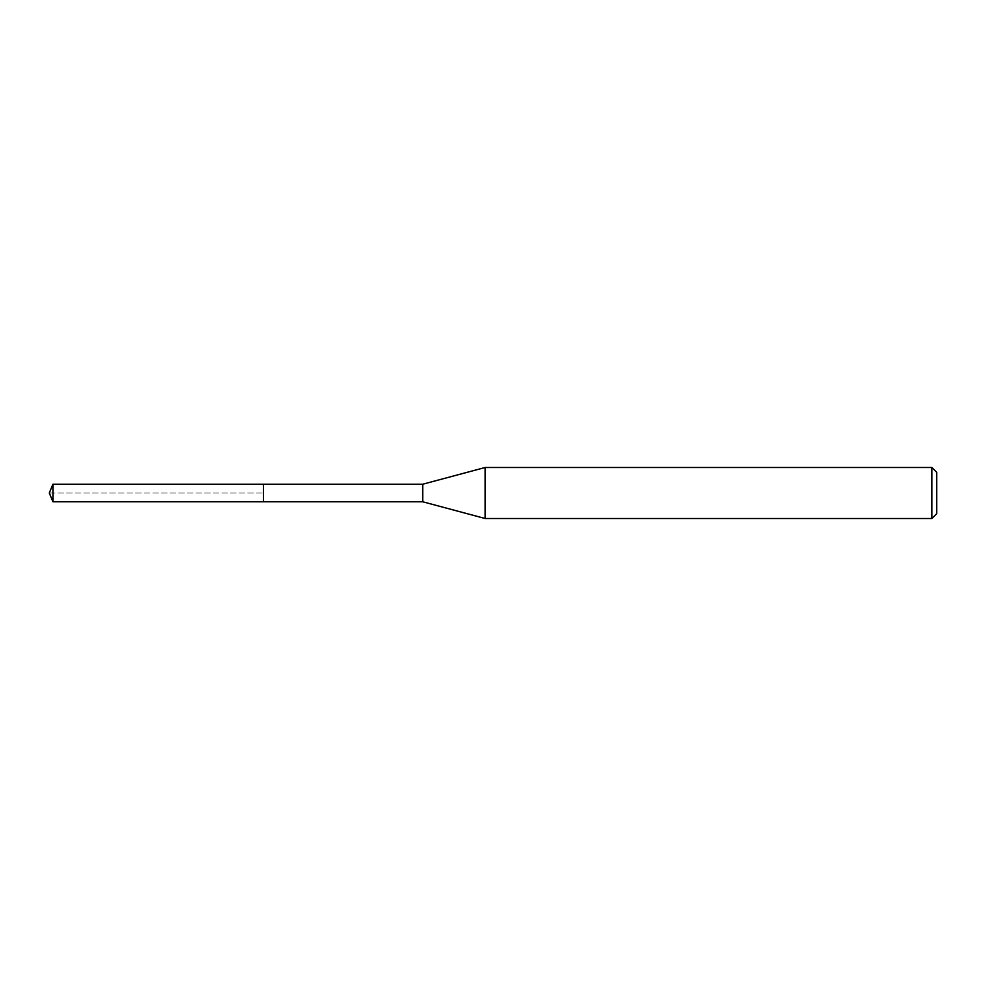 <?xml version="1.0" encoding="UTF-8"?>
<svg xmlns="http://www.w3.org/2000/svg" width="986" height="986" viewBox="0 0 986 986"><rect width="100%" height="100%" fill="white"/><g stroke="black" fill="none" stroke-linecap="round" stroke-linejoin="round"><path stroke-width="0.74" stroke-dasharray="4.93 3.7" d="M52.936 501.775L52.936 484.225M263.496 484.225L263.496 501.775L263.496 484.225M931.881 467.487L931.881 518.513M485.174 518.513L485.174 467.487M422.723 484.225L422.723 501.775M49.3 493L263.533 493L49.3 493"/><path stroke-width="1.48" d="M52.936 501.775L49.3 493L52.936 484.225L52.936 501.775L263.496 501.775L263.496 484.225L263.496 501.775L422.723 501.775L422.723 484.225L485.174 467.487L931.881 467.487L936.7 472.306L936.7 513.694L936.7 472.306M52.936 484.225L422.723 484.225M485.174 467.487L485.174 518.513L931.881 518.513L931.881 467.487M931.881 518.513L936.7 513.694M422.723 501.775L485.174 518.513"/></g></svg>
